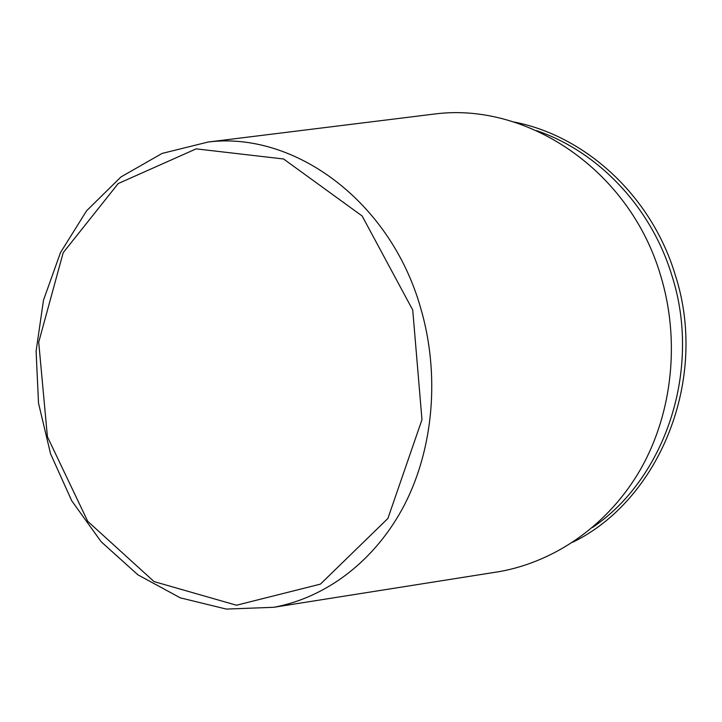 <?xml version="1.0" encoding="UTF-8"?>
<svg xmlns="http://www.w3.org/2000/svg" width="722" height="722" viewBox="0 0 722 722"><rect width="100%" height="100%" fill="white"/><g stroke="black" fill="none" stroke-linecap="round" stroke-linejoin="round"><path stroke-width="1.08" d="M491.691 572.826L499.777 571.544C556.328 561.274 609.585 523.973 641.289 468.018C672.696 411.955 680.277 339.412 660.431 274.874C629.25 169.625 527.024 102.307 435.294 113.923L427.171 114.924M572.853 542.195C659.637 499.886 709.383 378.833 675.052 274.333C651.145 195.364 585.028 135.592 513.64 121.937M592.509 527.475C665.621 478.09 702.235 368.96 671.758 275.109C650.784 206.33 597.681 151.34 536.59 130.655M420.637 307.933C390.214 200.599 293.719 131.151 208.153 142.026L162.107 153.416L120.944 176.962L86.613 210.761L60.477 252.619L43.473 300.226L36.1 351.199L38.519 403.183L50.558 453.804L71.722 500.761L101.224 541.816L137.911 574.829L180.247 597.825L226.311 609.079L273.71 607.301C326.452 597.608 375.873 560.425 404.925 503.965C433.696 447.396 439.978 373.752 420.637 307.933M412.731 310.027L362.146 215.995L283.575 158.984L196.158 148.867L118.218 183.541L63.184 252.7L38.708 342.183L47.408 436.738L87.723 521.311L154.075 581.607L236.5 605.226L320.406 584.134L387.894 518.459L421.973 419.681L412.731 310.027M273.71 607.301L499.777 571.544M208.153 142.026L435.294 113.923"/></g></svg>

